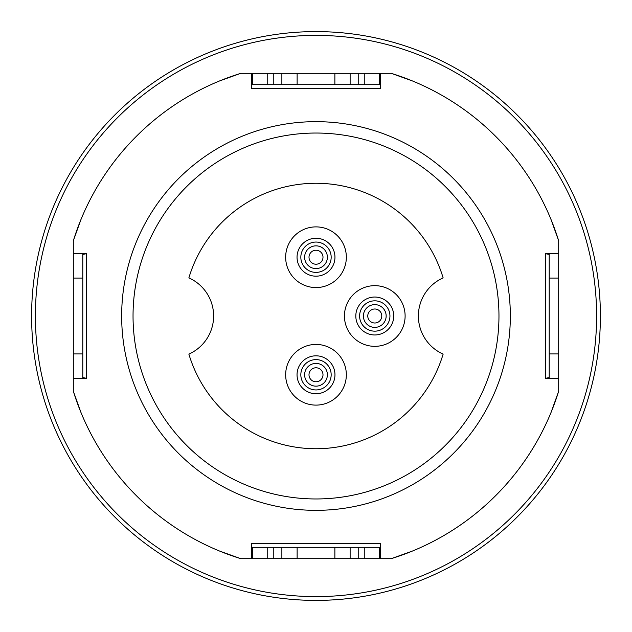 <?xml version="1.0" encoding="UTF-8"?>
<svg xmlns="http://www.w3.org/2000/svg" width="632" height="632" viewBox="0 0 632 632"><rect width="100%" height="100%" fill="white"/><g stroke="black" fill="none" stroke-linecap="round" stroke-linejoin="round"><path stroke-width="0.95" d="M498.964 316A182.964 182.964 0 0 1 224.518 474.45A182.964 182.964 0 0 1 224.518 157.55A182.964 182.964 0 0 1 498.964 316M31.6 316A284.4 284.4 0 0 1 316 31.6A284.4 284.4 0 0 1 600.4 316A284.4 284.4 0 0 1 316 600.4A284.4 284.4 0 0 1 31.6 316M35.392 316A280.608 280.608 0 0 0 456.304 559.012A280.608 280.608 0 0 0 456.304 72.988A280.608 280.608 0 0 0 35.392 316M219.699 551.104L240.824 558.688A254.064 254.064 0 0 1 73.312 391.176L80.896 412.301M80.896 219.699L73.312 240.824A254.064 254.064 0 0 1 240.824 73.312L219.699 80.896M412.301 80.896L391.176 73.312A254.064 254.064 0 0 1 558.688 240.824L551.104 219.699M558.688 240.824L558.688 353.92L549.208 353.92L549.208 377.596L545.416 378.315L558.688 378.315L558.688 391.176A254.064 254.064 0 0 1 391.176 558.688L380.464 558.688L380.464 543.52L251.536 543.52L251.536 547.312L380.464 547.312M558.688 253.685L545.416 253.685L549.208 254.404L549.208 353.92M240.824 73.312L391.176 73.312M73.312 253.685L73.312 278.08L82.792 278.08L82.792 254.404L86.584 253.685L73.312 253.685L73.312 240.824M73.312 378.315L86.584 378.315L82.792 377.596L82.792 353.92L73.312 353.92L73.312 391.176M350.128 547.312L350.128 558.688L240.824 558.688M391.176 558.688L412.301 551.104M551.104 412.301L558.688 391.176M350.128 558.688L380.464 558.688M281.872 558.688L281.872 547.312M251.536 558.688L251.536 547.312M380.464 84.688L380.464 88.48L251.536 88.48L251.536 84.688L380.464 84.688L380.464 73.312M350.128 73.312L350.128 84.688M281.872 73.312L281.872 84.688M251.536 73.312L251.536 84.688M82.792 278.08L82.792 353.92M73.312 278.08L73.312 353.92M558.688 353.92L558.688 378.315M558.688 278.08L549.208 278.08M121.66 316A194.34 194.34 0 0 0 413.17 484.302A194.34 194.34 0 0 0 413.17 147.698A194.34 194.34 0 0 0 121.66 316M310.083 253.495A6.999 6.999 0 0 0 315.731 264.216A6.999 6.999 0 0 0 322.194 253.961A6.999 6.999 0 0 0 310.083 253.495M321.901 371.016A6.999 6.999 0 0 0 309.791 371.545A6.999 6.999 0 0 0 316.3 381.768A6.999 6.999 0 0 0 321.901 371.016M375.132 309.008A6.999 6.999 0 0 0 368.543 319.184A6.999 6.999 0 0 0 380.654 319.8A6.999 6.999 0 0 0 375.132 309.008M306.378 251.157A11.376 11.376 0 0 1 326.065 251.923A11.376 11.376 0 0 1 315.558 268.592A11.376 11.376 0 0 1 306.378 251.157M325.599 368.669A11.376 11.376 0 0 1 316.49 386.144A11.376 11.376 0 0 1 305.912 369.523A11.376 11.376 0 0 1 325.599 368.669M375.353 304.64A11.376 11.376 0 0 1 384.327 322.186A11.376 11.376 0 0 1 364.648 321.182A11.376 11.376 0 0 1 375.353 304.64M303.17 249.134A15.168 15.168 0 0 0 315.415 272.384A15.168 15.168 0 0 0 329.422 250.153A15.168 15.168 0 0 0 303.17 249.134M328.798 366.631A15.168 15.168 0 0 0 302.546 367.769A15.168 15.168 0 0 0 316.656 389.928A15.168 15.168 0 0 0 328.798 366.631M375.55 300.848A15.168 15.168 0 0 0 361.275 322.905A15.168 15.168 0 0 0 387.511 324.24A15.168 15.168 0 0 0 375.55 300.848M299.963 247.112A18.96 18.96 0 0 1 332.772 248.384A18.96 18.96 0 0 1 315.265 276.168A18.96 18.96 0 0 1 299.963 247.112M331.998 364.593A18.96 18.96 0 0 1 316.822 393.72A18.96 18.96 0 0 1 299.189 366.015A18.96 18.96 0 0 1 331.998 364.593M375.74 297.064A18.96 18.96 0 0 1 390.695 326.302A18.96 18.96 0 0 1 357.894 324.635A18.96 18.96 0 0 1 375.74 297.064M316 226.888A30.336 30.336 0 0 0 289.725 272.392A30.336 30.336 0 0 0 342.275 272.392A30.336 30.336 0 0 0 316 226.888M316 344.44A30.336 30.336 0 0 0 285.664 374.776A30.336 30.336 0 0 0 316 405.112A30.336 30.336 0 0 0 346.336 374.776A30.336 30.336 0 0 0 316 344.44M374.776 285.664A30.336 30.336 0 0 0 344.44 316A30.336 30.336 0 0 0 374.776 346.336A30.336 30.336 0 0 0 405.112 316A30.336 30.336 0 0 0 374.776 285.664M188.865 354.11A132.72 132.72 0 0 0 443.135 354.11A41.712 41.712 0 0 1 443.135 277.89A132.72 132.72 0 0 0 188.865 277.89A41.712 41.712 0 0 1 188.865 354.11M545.416 378.315L545.416 253.685M86.584 253.685L86.584 378.315M334.873 558.688L334.873 547.312M297.127 558.688L297.127 547.312M358.218 558.688L358.218 547.312M364.79 558.688L364.79 547.312M379.445 558.688L379.445 547.312M273.782 558.688L273.782 547.312M267.21 558.688L267.21 547.312M252.555 558.688L252.555 547.312M297.127 73.312L297.127 84.688M334.873 73.312L334.873 84.688M358.218 73.312L358.218 84.688M364.79 73.312L364.79 84.688M379.445 73.312L379.445 84.688M273.782 73.312L273.782 84.688M267.21 73.312L267.21 84.688M252.555 73.312L252.555 84.688"/></g></svg>
